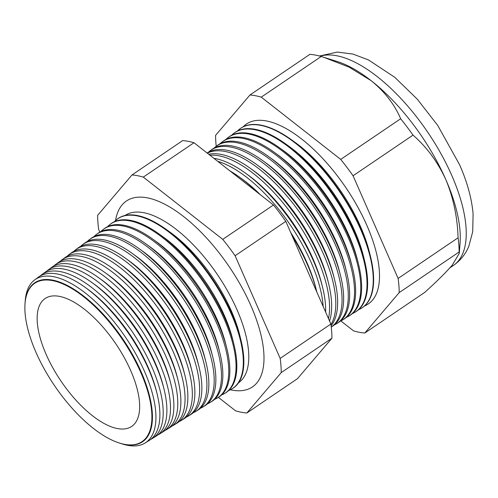 <?xml version="1.0" encoding="UTF-8"?>
<svg xmlns="http://www.w3.org/2000/svg" width="498" height="498" viewBox="0 0 498 498"><rect width="100%" height="100%" fill="white"/><g stroke="black" fill="none" stroke-linecap="round" stroke-linejoin="round"><path stroke-width="0.75" d="M238.548 382.775A101.069 43.37 -124.1 0 0 237.042 309.849A101.069 43.37 -124.1 0 0 125.11 215.466M230.313 389.785A112.305 48.194 -124.1 0 0 255.038 384.848A112.305 48.194 -124.1 0 0 250.948 305.778A112.305 48.194 -124.1 0 0 129.293 199.374A112.305 48.194 -124.1 0 0 115.555 220.521M149.612 396.333L149.444 395.649A95.025 40.78 -124.1 0 0 141.189 371.956A95.025 40.78 -124.1 0 0 80.166 293.471L79.599 293.061A96.039 41.216 55.9 0 1 141.276 372.386A96.039 41.216 55.9 0 1 149.612 396.333A96.039 41.216 55.9 0 1 117.665 442.467A96.039 41.216 55.9 0 1 117.472 442.398M24.906 305.865A96.039 41.216 55.9 0 1 24.912 305.666A96.039 41.216 55.9 0 1 79.599 293.061M121.468 443.687A98.511 42.274 -124.1 0 0 145.223 442.94A98.511 42.274 -124.1 0 0 144.488 371.384A98.511 42.274 -124.1 0 0 34.679 279.888A98.511 42.274 -124.1 0 0 25.193 301.676M156.988 393.408L156.378 390.949A95.025 40.78 -124.1 0 0 148.124 367.256A95.025 40.78 -124.1 0 0 87.1 288.772L85.046 287.29A98.685 42.349 55.9 0 1 148.423 368.8A98.685 42.349 55.9 0 1 156.988 393.408A98.685 42.349 55.9 0 1 149.157 440.487L145.223 442.94M34.679 279.888L38.414 277.143A98.685 42.349 55.9 0 1 85.046 287.29M150.751 439.367A98.841 42.417 -124.1 0 0 152.469 438.421A98.841 42.417 -124.1 0 0 151.728 366.628A98.841 42.417 -124.1 0 0 41.552 274.828A98.841 42.417 -124.1 0 0 40.039 276.073M163.973 388.919L163.307 386.249A95.025 40.78 -124.1 0 0 155.059 362.556A95.025 40.78 -124.1 0 0 94.035 284.072L91.8 282.466A99.002 42.486 55.9 0 1 155.376 364.231A99.002 42.486 55.9 0 1 163.973 388.919A99.002 42.486 55.9 0 1 156.117 436.148L152.469 438.421M41.552 274.828L45.019 272.281A99.002 42.486 55.9 0 1 91.8 282.466M157.847 434.928A99.17 42.554 -124.1 0 0 159.715 433.907A99.17 42.554 -124.1 0 0 158.974 361.872A99.17 42.554 -124.1 0 0 48.431 269.767A99.17 42.554 -124.1 0 0 46.793 271.124M170.963 384.431L170.241 381.549A95.025 40.78 -124.1 0 0 161.993 357.85A95.025 40.78 -124.1 0 0 100.969 279.372L98.554 277.635A99.32 42.623 55.9 0 1 162.336 359.668A99.32 42.623 55.9 0 1 170.963 384.431A99.32 42.623 55.9 0 1 163.076 431.81L159.715 433.907M48.431 269.767L51.624 267.42A99.32 42.623 55.9 0 1 98.554 277.635M164.944 430.484A99.5 42.697 -124.1 0 0 166.961 429.394A99.5 42.697 -124.1 0 0 166.22 357.116A99.5 42.697 -124.1 0 0 55.309 264.706A99.5 42.697 -124.1 0 0 53.547 266.181M177.948 379.943L177.176 376.849A95.025 40.78 -124.1 0 0 168.922 353.15A95.025 40.78 -124.1 0 0 107.904 274.672L105.308 272.804A99.637 42.76 55.9 0 1 169.295 355.099A99.637 42.76 55.9 0 1 177.948 379.943A99.637 42.76 55.9 0 1 170.042 427.477L166.961 429.394M55.309 264.706L58.229 262.558A99.637 42.76 55.9 0 1 105.308 272.804M172.034 426.039A99.83 42.84 -124.1 0 0 174.213 424.875A99.83 42.84 -124.1 0 0 173.466 352.36A99.83 42.84 -124.1 0 0 62.188 259.645A99.83 42.84 -124.1 0 0 60.302 261.238M184.932 375.455L184.111 372.149A95.025 40.78 -124.1 0 0 175.856 348.451A95.025 40.78 -124.1 0 0 114.833 269.972L112.062 267.98A99.955 42.896 55.9 0 1 176.255 350.53A99.955 42.896 55.9 0 1 184.932 375.455A99.955 42.896 55.9 0 1 177.002 423.138L174.213 424.875M62.188 259.645L64.833 257.696A99.955 42.896 55.9 0 1 112.062 267.98M179.124 421.594A100.16 42.977 -124.1 0 0 181.459 420.362A100.16 42.977 -124.1 0 0 180.712 347.61A100.16 42.977 -124.1 0 0 69.066 254.584A100.16 42.977 -124.1 0 0 67.056 256.296M191.923 370.966L191.039 367.443A95.025 40.78 -124.1 0 0 182.791 343.751A95.025 40.78 -124.1 0 0 121.767 265.272L118.823 263.149A100.272 43.027 55.9 0 1 183.214 345.967A100.272 43.027 55.9 0 1 191.923 370.966A100.272 43.027 55.9 0 1 183.961 418.799L181.459 420.362M69.066 254.584L71.438 252.835A100.272 43.027 55.9 0 1 118.823 263.149M186.215 417.15A100.49 43.121 -124.1 0 0 188.705 415.849A100.49 43.121 -124.1 0 0 187.958 342.854A100.49 43.121 -124.1 0 0 75.939 249.523A100.49 43.121 -124.1 0 0 73.81 251.353M198.907 366.478L197.974 362.743A95.025 40.78 -124.1 0 0 189.726 339.051A95.025 40.78 -124.1 0 0 128.702 260.572L125.577 258.319A100.59 43.164 55.9 0 1 190.174 341.398A100.59 43.164 55.9 0 1 198.907 366.478A100.59 43.164 55.9 0 1 190.921 414.467L188.705 415.849M75.939 249.523L78.043 247.973A100.59 43.164 55.9 0 1 125.577 258.319M193.305 412.705A100.82 43.264 -124.1 0 0 195.957 411.329A100.82 43.264 -124.1 0 0 195.204 338.098A100.82 43.264 -124.1 0 0 82.817 244.462A100.82 43.264 -124.1 0 0 80.564 246.417M205.892 361.99L204.908 358.043A95.025 40.78 -124.1 0 0 196.66 334.351A95.025 40.78 -124.1 0 0 135.637 255.866L132.331 253.494A100.907 43.301 55.9 0 1 197.133 336.829A100.907 43.301 55.9 0 1 205.892 361.99A100.907 43.301 55.9 0 1 197.887 410.128L195.957 411.329M82.817 244.462L84.648 243.111A100.907 43.301 55.9 0 1 132.331 253.494M200.395 408.254A101.15 43.407 -124.1 0 0 203.203 406.816A101.15 43.407 -124.1 0 0 202.449 333.343A101.15 43.407 -124.1 0 0 89.696 239.401A101.15 43.407 -124.1 0 0 87.318 241.474M212.883 357.508L211.843 353.343A95.025 40.78 -124.1 0 0 203.589 329.651A95.025 40.78 -124.1 0 0 142.571 251.166L139.085 248.664A101.225 43.438 55.9 0 1 204.093 332.266A101.225 43.438 55.9 0 1 212.883 357.508A101.225 43.438 55.9 0 1 204.846 405.789L203.203 406.816M89.696 239.401L91.258 238.249A101.225 43.438 55.9 0 1 139.085 248.664M207.485 403.803A101.48 43.544 -124.1 0 0 210.449 402.303A101.48 43.544 -124.1 0 0 209.689 328.587A101.48 43.544 -124.1 0 0 96.575 234.34A101.48 43.544 -124.1 0 0 94.078 236.538M219.867 353.02L218.778 348.644A95.025 40.78 -124.1 0 0 210.523 324.945A95.025 40.78 -124.1 0 0 149.5 246.466L145.839 243.833A101.542 43.575 55.9 0 1 211.052 327.696A101.542 43.575 55.9 0 1 219.867 353.02A101.542 43.575 55.9 0 1 211.806 401.456L210.449 402.303M96.575 234.34L97.863 233.388A101.542 43.575 55.9 0 1 145.839 243.833M214.57 399.352A101.81 43.687 -124.1 0 0 217.694 397.784A101.81 43.687 -124.1 0 0 216.935 323.831A101.81 43.687 -124.1 0 0 103.453 229.279A101.81 43.687 -124.1 0 0 100.839 231.601M226.851 348.532L225.706 343.944A95.025 40.78 -124.1 0 0 217.458 320.245A95.025 40.78 -124.1 0 0 156.434 241.767L152.6 239.009A101.853 43.712 55.9 0 1 218.006 323.127A101.853 43.712 55.9 0 1 226.851 348.532A101.853 43.712 55.9 0 1 218.771 397.118L217.694 397.784M103.453 229.279L104.468 228.526A101.853 43.712 55.9 0 1 152.6 239.009M221.66 394.902A102.14 43.83 -124.1 0 0 224.947 393.271A102.14 43.83 -124.1 0 0 224.181 319.081A102.14 43.83 -124.1 0 0 110.326 224.218A102.14 43.83 -124.1 0 0 107.593 226.665M233.836 344.043L232.641 339.244A95.025 40.78 -124.1 0 0 224.393 315.545A95.025 40.78 -124.1 0 0 163.369 237.067L159.354 234.178A102.171 43.843 55.9 0 1 224.965 318.564A102.171 43.843 55.9 0 1 233.836 344.043A102.171 43.843 55.9 0 1 225.731 392.779L224.947 393.271M110.326 224.218L111.073 223.67A102.171 43.843 55.9 0 1 159.354 234.178M228.744 390.451A102.47 43.973 -124.1 0 0 232.193 388.757A102.47 43.973 -124.1 0 0 231.427 314.325A102.47 43.973 -124.1 0 0 117.204 219.157A102.47 43.973 -124.1 0 0 114.353 221.728M240.827 339.555L239.575 334.544A95.025 40.78 -124.1 0 0 231.327 310.845A95.025 40.78 -124.1 0 0 170.304 232.367L166.108 229.348A102.488 43.98 55.9 0 1 231.925 313.995A102.488 43.98 55.9 0 1 240.827 339.555A102.488 43.98 55.9 0 1 232.691 388.446L232.193 388.757M117.204 219.157L117.677 218.809A102.488 43.98 55.9 0 1 166.108 229.348M292.195 235.928A105.925 45.455 55.9 0 1 307.347 264.5A105.925 45.455 55.9 0 1 316.541 290.913L315.863 288.199A101.885 43.718 -124.1 0 0 307.017 262.795A101.885 43.718 -124.1 0 0 290.739 232.603M260.522 194.867A101.885 43.718 -124.1 0 0 241.592 178.651L239.32 177.014A105.925 45.455 55.9 0 1 258.014 192.907M229.97 170.926A105.925 45.455 55.9 0 1 239.32 177.014M323.171 306.482A106.093 45.53 -124.1 0 0 310.995 262.104A106.093 45.53 -124.1 0 0 217.719 161.333M322.53 287.066L321.808 284.171A101.885 43.718 -124.1 0 0 312.962 258.767A101.885 43.718 -124.1 0 0 247.531 174.617L245.109 172.874A106.199 45.573 55.9 0 1 313.31 260.585A106.199 45.573 55.9 0 1 322.53 287.066A106.199 45.573 55.9 0 1 325.636 312.103M213.872 158.314A106.199 45.573 55.9 0 1 245.109 172.874M328.499 318.627A106.373 45.648 -124.1 0 0 317.207 258.026A106.373 45.648 -124.1 0 0 209.932 155.227M328.518 283.219L327.752 280.144A101.885 43.718 -124.1 0 0 318.907 254.739A101.885 43.718 -124.1 0 0 253.476 170.59L250.899 168.741A106.466 45.692 55.9 0 1 319.274 256.669A106.466 45.692 55.9 0 1 328.518 283.219A106.466 45.692 55.9 0 1 329.564 321.061M208.674 154.237A106.466 45.692 55.9 0 1 250.899 168.741M330.94 324.553A106.659 45.772 -124.1 0 0 323.414 253.955A106.659 45.772 -124.1 0 0 207.317 153.179M334.507 279.372L333.691 276.116A101.885 43.718 -124.1 0 0 324.845 250.706A101.885 43.718 -124.1 0 0 259.421 166.562L256.688 164.601A106.74 45.804 55.9 0 1 325.238 252.76A106.74 45.804 55.9 0 1 334.507 279.372A106.74 45.804 55.9 0 1 331.102 325.779M207.118 153.017A106.74 45.804 55.9 0 1 256.688 164.601M210.417 150.552L211.918 149.456A107.014 45.922 55.9 0 1 262.483 160.462A107.014 45.922 55.9 0 1 331.201 248.844A107.014 45.922 55.9 0 1 340.495 275.525A107.014 45.922 55.9 0 1 332.004 326.576L331.251 327.043A106.939 45.891 -124.1 0 0 329.626 249.878A106.939 45.891 -124.1 0 0 210.417 150.552A106.939 45.891 -124.1 0 0 208.432 152.226M340.495 275.525L339.636 272.082A101.885 43.718 -124.1 0 0 330.79 246.678A101.885 43.718 -124.1 0 0 265.359 162.535L262.483 160.462M334.214 324.976A107.226 46.015 -124.1 0 0 336.636 323.688A107.226 46.015 -124.1 0 0 335.839 245.8A107.226 46.015 -124.1 0 0 216.313 146.219A107.226 46.015 -124.1 0 0 214.221 147.993M346.484 271.678L345.581 268.055A101.885 43.718 -124.1 0 0 336.735 242.651A101.885 43.718 -124.1 0 0 271.304 158.501L268.273 156.322A107.282 46.04 55.9 0 1 337.165 244.929A107.282 46.04 55.9 0 1 346.484 271.678A107.282 46.04 55.9 0 1 337.968 322.86L336.636 323.688M216.313 146.219L217.576 145.285A107.282 46.04 55.9 0 1 268.273 156.322M340.29 321.166A107.506 46.133 -124.1 0 0 342.848 319.816A107.506 46.133 -124.1 0 0 342.045 241.723A107.506 46.133 -124.1 0 0 222.208 141.88A107.506 46.133 -124.1 0 0 220.01 143.754M352.472 267.831L351.52 264.027A101.885 43.718 -124.1 0 0 342.674 238.623A101.885 43.718 -124.1 0 0 277.249 154.473L274.062 152.183A107.556 46.152 55.9 0 1 343.134 241.013A107.556 46.152 55.9 0 1 352.472 267.831A107.556 46.152 55.9 0 1 343.937 319.143L342.848 319.816M222.208 141.88L223.241 141.121A107.556 46.152 55.9 0 1 274.062 152.183M346.371 317.357A107.786 46.258 -124.1 0 0 349.061 315.95A107.786 46.258 -124.1 0 0 348.258 237.652A107.786 46.258 -124.1 0 0 228.103 137.541A107.786 46.258 -124.1 0 0 225.799 139.521M358.46 263.99L357.464 260A101.885 43.718 -124.1 0 0 348.619 234.589A101.885 43.718 -124.1 0 0 283.188 150.446L279.851 148.043A107.829 46.27 55.9 0 1 349.098 237.098A107.829 46.27 55.9 0 1 358.46 263.99A107.829 46.27 55.9 0 1 349.901 315.427L349.061 315.95M228.103 137.541L228.899 136.95A107.829 46.27 55.9 0 1 279.851 148.043M352.447 313.541A108.072 46.376 -124.1 0 0 355.273 312.078A108.072 46.376 -124.1 0 0 354.47 233.574A108.072 46.376 -124.1 0 0 233.998 133.203A108.072 46.376 -124.1 0 0 231.589 135.288M364.449 260.143L363.409 255.966A101.885 43.718 -124.1 0 0 354.564 230.562A101.885 43.718 -124.1 0 0 289.133 146.418L285.64 143.903A108.097 46.389 55.9 0 1 355.062 233.182A108.097 46.389 55.9 0 1 364.449 260.143A108.097 46.389 55.9 0 1 355.871 311.704L355.273 312.078M233.998 133.203L234.564 132.785A108.097 46.389 55.9 0 1 285.64 143.903M358.523 309.731A108.352 46.501 -124.1 0 0 361.486 308.206A108.352 46.501 -124.1 0 0 360.677 229.497A108.352 46.501 -124.1 0 0 239.893 128.864A108.352 46.501 -124.1 0 0 237.384 131.049M361.486 308.206L361.834 307.988A108.371 46.507 -124.1 0 0 370.437 256.296L369.348 251.938A101.885 43.718 -124.1 0 0 360.502 226.534A101.885 43.718 -124.1 0 0 295.077 142.384L291.43 139.764A108.371 46.507 -124.1 0 0 240.223 128.621L239.893 128.864M370.437 256.296A108.371 46.507 -124.1 0 0 361.025 229.273A108.371 46.507 -124.1 0 0 291.43 139.764M364.598 305.915A108.639 46.619 -124.1 0 0 366.889 225.426A108.639 46.619 -124.1 0 0 243.173 126.816M140.803 372.523A95.66 41.054 -124.1 0 0 70.498 287.776A95.66 41.054 -124.1 0 0 24.9 306.065A95.66 41.054 -124.1 0 0 36.005 352.397A95.66 41.054 -124.1 0 0 117.285 442.33A95.66 41.054 -124.1 0 0 140.803 372.523M46.115 354.339A77.209 33.136 -124.1 0 0 131.628 426.437A77.209 33.136 -124.1 0 0 130.694 370.58A77.209 33.136 -124.1 0 0 44.976 298.626A77.209 33.136 -124.1 0 0 46.115 354.339M340.831 320.917L353.512 330.853A138.232 59.318 -124.1 0 0 364.804 333.019L399.191 292.619A138.232 59.318 -124.1 0 0 398.126 278.426L458.079 237.783C457.425 216.997 453.329 197.575 445.785 179.51A124.537 53.442 -124.1 0 0 371.172 80.682A124.537 53.442 -124.1 0 0 337.096 61.459L321.204 56.498A138.232 59.318 -124.1 0 0 309.912 54.326L249.965 94.975L215.578 135.375A138.232 59.318 -124.1 0 0 216.225 146.281M316.541 290.913A105.925 45.455 55.9 0 1 316.803 291.984M398.126 278.426L353.063 175.763A138.232 59.318 -124.1 0 0 340.713 159.404L400.66 118.761C394.59 104.48 384.761 91.788 371.172 80.682L349.173 67.174L323.445 57.183M340.713 159.404L261.257 97.141L321.204 56.498M353.063 175.763L413.01 135.12A138.232 59.318 -124.1 0 0 400.66 118.761M364.804 333.019L424.75 292.376C436.715 281.563 445.859 272.512 452.184 265.235L459.281 253.401L460.084 242.862A124.537 53.442 -124.1 0 0 445.785 179.51C437.63 161.819 426.705 147.022 413.01 135.12M399.191 292.619L459.137 251.976A138.232 59.318 -124.1 0 0 458.079 237.783M459.281 253.401L459.137 251.976M261.257 97.141A138.232 59.318 -124.1 0 0 249.965 94.975M218.379 397.36L235.56 410.825A138.232 59.318 -124.1 0 0 246.852 412.991L281.239 372.591A138.232 59.318 -124.1 0 0 280.175 358.398L235.112 255.735A138.232 59.318 -124.1 0 0 222.755 239.37L143.306 177.107A138.232 59.318 -124.1 0 0 132.014 174.941L97.627 215.341A138.232 59.318 -124.1 0 0 98.685 229.534L99.824 232.124M132.014 174.941L182.704 140.573A138.232 59.318 55.9 0 1 193.996 142.739L273.452 205.002A138.232 59.318 55.9 0 1 285.802 221.361L330.871 324.03A138.232 59.318 55.9 0 1 331.929 338.223L297.543 378.623L246.852 412.991M143.306 177.107L193.996 142.739M281.239 372.591L331.929 338.223M280.175 358.398L330.871 324.03M235.112 255.735L285.802 221.361M222.755 239.37L273.452 205.002M319.461 56.006L337.351 52.078L352.982 54.077L368.539 59.965L394.758 77.29L417.374 99.258L437.767 125.496L459.573 164.695C467.267 182.144 471.774 198.59 473.1 214.047L472.708 231.719L468.842 246.217C465.599 254.098 460.469 260.504 453.448 265.428A124.537 53.442 -124.1 0 0 451.773 175.445A124.537 53.442 -124.1 0 0 320.17 56.199M24.9 306.065L24.912 305.666M453.448 265.428L449.912 267.824M117.285 442.33L117.665 442.467"/></g></svg>

